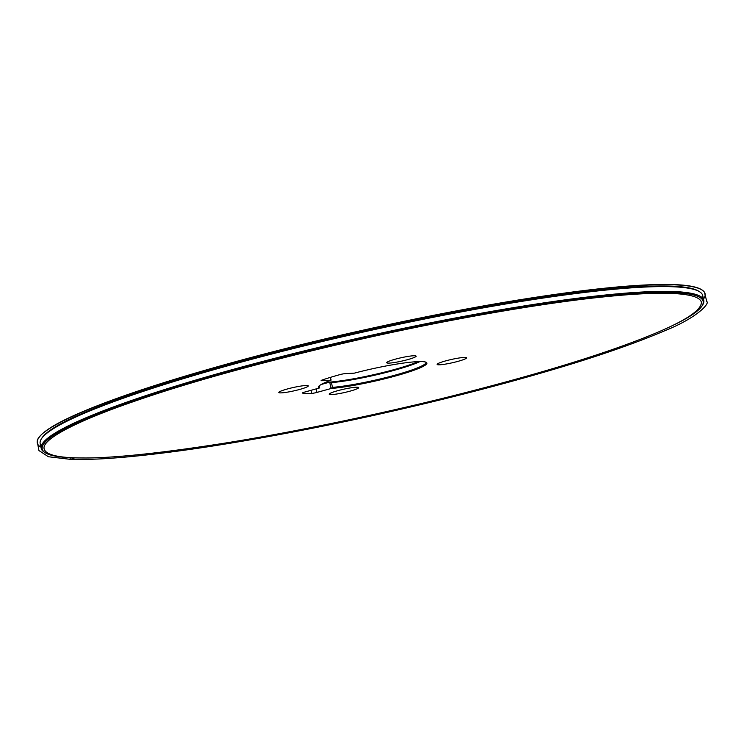 <?xml version="1.0" encoding="UTF-8"?>
<svg xmlns="http://www.w3.org/2000/svg" width="744" height="744" viewBox="0 0 744 744"><rect width="100%" height="100%" fill="white"/><g stroke="black" fill="none" stroke-linecap="round" stroke-linejoin="round"><path stroke-width="1.12" d="M425.819 362.133A54.758 6.203 -12.6 0 1 425.949 362.412A54.758 6.203 -12.6 0 1 395.138 375.125A54.758 6.203 -12.6 0 1 332.503 387.392L331.275 388.461A55.586 6.296 167.4 0 0 395.668 375.934A55.586 6.296 167.4 0 0 426.424 362.412A55.586 6.296 167.4 0 0 421.848 361.593A55.586 6.296 167.4 0 0 354.274 373.163L345.197 373.627A4.38 0.493 167.4 0 0 339.924 374.623A60.227 6.817 -12.6 0 0 322.347 379.961A4.38 0.493 167.4 0 0 321.129 380.593A4.38 0.493 167.4 0 0 321.901 380.705L330.959 380.24L330.643 379.645L330.959 380.24A55.586 6.296 167.4 0 0 318.637 386.508A55.586 6.296 167.4 0 0 319.223 388.052L319.641 386.964A54.758 6.203 -12.6 0 1 319.064 386.303A54.758 6.203 -12.6 0 1 319.064 385.997M331.275 388.461L316.972 392.404A4.38 0.493 167.4 0 1 311.69 393.409A60.227 6.817 -12.6 0 1 302.594 393.102A4.38 0.493 167.4 0 1 302.464 393.018A4.38 0.493 167.4 0 1 304.928 392.004L319.223 388.052M346.025 392.172A15.085 1.711 -12.6 0 1 329.239 394.19A15.085 1.711 -12.6 0 1 343.589 389.233A15.085 1.711 -12.6 0 1 358.682 387.605A15.085 1.711 -12.6 0 1 346.025 392.172M453.877 362.402A15.085 1.711 -12.6 0 1 437.091 364.411A15.085 1.711 -12.6 0 1 451.441 359.454A15.085 1.711 -12.6 0 1 466.534 357.836A15.085 1.711 -12.6 0 1 453.877 362.402M668.865 327.286A338.613 38.335 167.4 0 0 701.945 306.035A338.613 38.335 167.4 0 0 364.328 337.757A338.613 38.335 167.4 0 0 45.328 452.808A338.613 38.335 167.4 0 0 84.314 457.951M403.471 360.71A15.085 1.711 -12.6 0 1 386.685 362.719A15.085 1.711 -12.6 0 1 401.035 357.762A15.085 1.711 -12.6 0 1 416.129 356.134A15.085 1.711 -12.6 0 1 403.471 360.71M295.619 390.479A15.085 1.711 -12.6 0 1 278.833 392.488A15.085 1.711 -12.6 0 1 293.183 387.531A15.085 1.711 -12.6 0 1 308.276 385.913A15.085 1.711 -12.6 0 1 295.619 390.479M321.213 384.471L329.852 382.091A55.586 6.296 167.4 0 0 394.236 369.563A55.586 6.296 167.4 0 0 418.361 361.612M41.711 438.393A338.613 38.335 -12.6 0 1 41.999 437.918A338.613 38.335 -12.6 0 1 324.979 340.12A338.613 38.335 -12.6 0 1 698.616 291.146A338.613 38.335 -12.6 0 1 699.09 291.453M44.863 452.501A339.441 38.428 -12.6 0 1 44.361 452.203A339.441 38.428 -12.6 0 1 41.246 448.409A339.441 38.428 -12.6 0 1 326.104 345.625A339.441 38.428 -12.6 0 1 703.768 300.316A339.441 38.428 -12.6 0 1 702.569 305.077A339.441 38.428 -12.6 0 1 702.243 305.561M702.569 298.084A339.441 38.428 167.4 0 0 702.699 295.545A339.441 38.428 167.4 0 0 699.593 291.75A339.441 38.428 167.4 0 0 325.044 340.845A339.441 38.428 167.4 0 0 41.385 438.876A339.441 38.428 167.4 0 0 40.176 443.638A339.441 38.428 167.4 0 0 41.385 445.87M329.852 382.091L331.433 382.63A54.758 6.203 167.4 0 0 394.078 370.354A54.758 6.203 167.4 0 0 419.942 361.575M74.874 457.811C104.439 459.002 153.524 454.249 222.131 443.545C290.532 432.748 376.836 414.901 451.208 396.236C525.543 377.524 585.063 359.873 629.768 343.291C677.821 325.537 701.694 311.82 701.397 302.166C698.504 291.676 658.449 291.071 601.199 297.163C543.148 303.106 451.022 318.813 360.338 339.348C266.798 360.821 192.157 381.244 136.394 400.616C79.552 419.942 40.939 439.165 44.184 449.069C45.849 454.324 56.079 457.235 74.874 457.811L69.834 457.681L70.568 459.364L74.874 457.811M40.966 447.135C38.139 445.563 36.884 443.619 37.2 441.294C37.907 430.897 76.288 412.371 130.758 393.809C185.861 374.846 264.697 352.665 358.227 331.545C450.371 310.676 544.013 294.698 603.049 288.653C658.486 282.767 697.714 282.98 704.41 292.159C705.684 294.094 705.377 296.391 703.489 299.042M321.78 380.165L321.901 380.705M330.866 380.249L330.234 377.422M311.69 393.409L311.001 390.321M316.191 388.889L316.972 392.404M331.117 388.498L329.694 382.128M331.433 382.63L332.503 387.392M703.768 300.316L702.699 295.545M41.246 448.409L40.176 443.638M701.945 306.035L702.569 305.077M45.328 452.808L44.361 452.203M41.999 437.918L41.385 438.876M698.616 291.146L699.593 291.75M330.457 377.357L330.996 379.793M704.41 292.159C701.053 287.407 689.707 284.85 670.391 284.506C648.154 284.087 617.52 286.328 578.488 291.239C509.956 300.055 432.469 314.321 346.025 334.019C247.65 356.534 153.896 383.541 97.78 405.564C59.241 420.583 39.051 432.497 37.2 441.294L38.939 450.557L48.416 456.742L70.568 459.364C77.199 459.708 97.622 459.401 113.86 458.034C132.032 456.704 153.878 454.324 179.388 450.892C229.561 444.159 297.116 432.032 361.296 418.1C389.01 412.12 426.275 403.49 455.839 396.022C486.948 388.182 515.406 380.519 541.195 373.032C591.526 358.534 632.93 344.351 665.396 330.485C697.435 317.576 709.906 303.347 706.8 301.571L704.41 292.159"/></g></svg>
